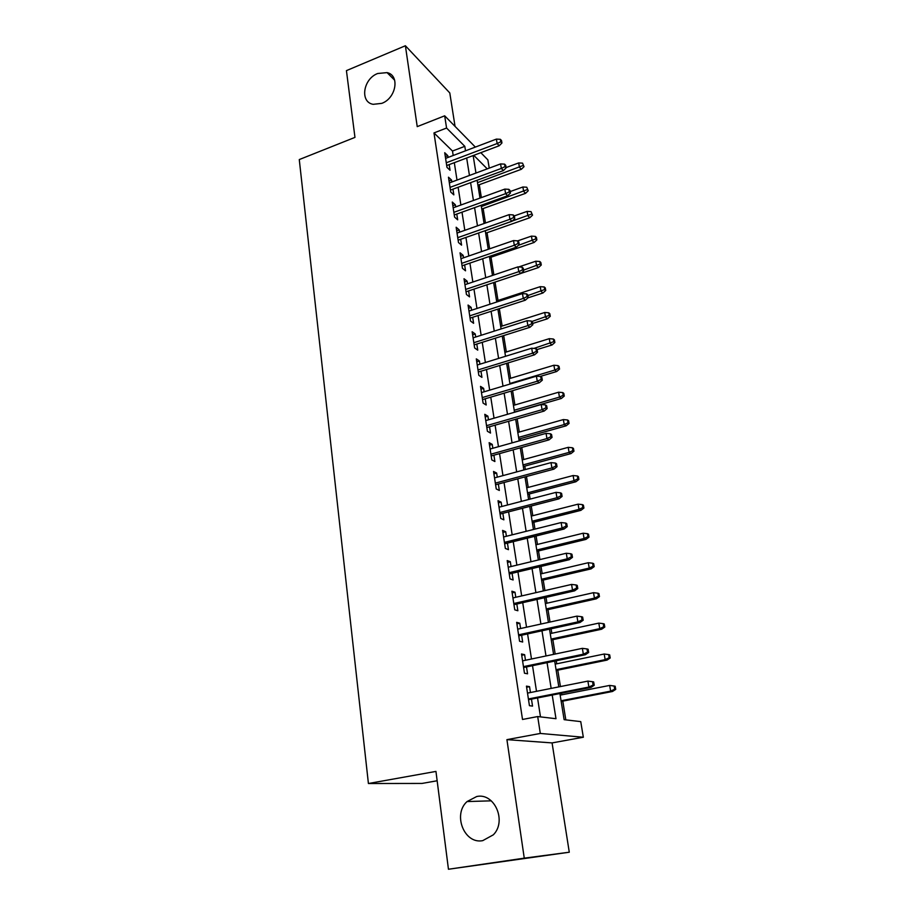 <?xml version="1.0" encoding="UTF-8"?>
<svg xmlns="http://www.w3.org/2000/svg" width="915" height="915" viewBox="0 0 915 915"><rect width="100%" height="100%" fill="white"/><g stroke="black" fill="none" stroke-linecap="round" stroke-linejoin="round"><path stroke-width="1.37" d="M476.692 796.53C494.352 792.424 507.116 821.052 493.345 834.812L482.731 840.645C464.26 844.431 452.525 814.442 467.05 801.563L476.692 796.53M377.701 73.497L387.068 72.617C400.061 75.236 396.184 98.225 381.795 103.361L373.16 104.321C359.618 102.171 363.141 78.839 377.701 73.497M559.9 693.536L564.12 719.67L580.75 721.626L583.335 737.238L540.308 733.453L537.688 716.559L555.988 718.71L552.214 695.045M552.077 742.911L506.921 739.64L524.261 858.156L448.453 869.25L569.279 852.22L552.077 742.911L583.335 737.238M437.141 780.769L422.021 783.434L368.413 783.514L299.274 159.565L354.963 137.387L346.43 70.627L405.391 45.75L417.229 126.625L444.679 115.816L475.343 147.086M455.052 126.396L449.791 92.941L405.391 45.75M480.821 152.679L487.867 159.862L489.239 168.131M565.825 719.876L562.794 701.13M561.776 694.817L561.513 693.227M560.438 686.559L557.784 670.157M556.755 663.81L556.263 660.744M555.176 654.042L552.854 639.665M551.825 633.271L551.093 628.799M550.006 622.051L547.994 609.642M546.953 603.214L546.015 597.369M544.917 590.575L543.213 580.076M542.172 573.602L541.017 566.431M539.907 559.591L538.512 550.944M537.46 544.436L536.087 535.984M534.978 529.11L533.868 522.248M532.804 515.705L531.238 506.006M530.128 499.098L529.293 493.974M528.23 487.409L526.468 476.498M525.347 469.555L524.787 466.124M523.723 459.524L521.767 447.446M520.646 440.47L520.349 438.674M519.285 432.052L517.147 418.83M514.905 404.968L512.594 390.659M510.593 378.284L508.1 362.9M506.338 351.978L503.685 335.565M502.141 326.049L499.327 308.641M498.012 300.486L495.038 282.094M493.883 274.969L491.012 257.207M489.651 248.8L487.055 232.707M485.476 223.008L483.143 208.551M481.37 197.594L479.288 184.716M524.261 858.156L569.279 852.22M530.448 692.529L529.545 686.662L526.445 686.136L529.43 705.682L532.541 706.106L531.466 699.129M525.485 660.264L524.627 654.683L521.516 653.985L524.467 673.211L527.566 673.806L526.502 666.921M520.589 628.525L519.777 623.207L516.666 622.349L519.571 641.266L522.671 642.021L521.63 635.216M515.785 597.278L515.008 592.222L511.897 591.216L514.756 609.836L517.856 610.751L516.826 604.026M511.05 566.534L510.318 561.73L507.207 560.563L510.01 578.898L513.121 579.973L512.091 573.316M506.395 536.27L505.698 531.718L502.587 530.403L505.343 548.44L508.454 549.663L507.448 543.098M501.809 506.475L501.146 502.163L498.035 500.699L500.757 518.462L503.868 519.834L502.861 513.338M497.291 477.15L496.662 473.055L493.551 471.465L496.239 488.953L499.338 490.463L498.355 484.035M492.842 448.259L492.247 444.393L489.148 442.666L491.778 459.89L494.889 461.537L493.906 455.178M488.461 419.813L487.901 416.176L484.801 414.312L487.398 431.274L490.509 433.058L489.536 426.767M484.149 391.792L483.623 388.372L480.524 386.382L483.086 403.08L486.185 405.002L485.225 398.78M479.906 364.193L479.403 360.979L476.303 358.863L478.831 375.322L481.931 377.357L480.981 371.204M475.72 337.006L475.251 333.986L472.151 331.756L474.645 347.975L477.744 350.136L476.807 344.04M471.591 310.219L471.156 307.394L468.068 305.05L470.516 321.028L473.604 323.304L472.678 317.276M467.531 283.822L467.13 281.191L464.031 278.732L466.444 294.481L469.544 296.872L468.617 290.913M463.528 257.813L463.15 255.365L460.062 252.803L462.441 268.312L465.529 270.817L464.626 264.915M459.582 232.17L459.227 229.905L456.15 227.24L458.484 242.532L461.572 245.14L460.68 239.295M455.693 206.904L455.373 204.811L452.285 202.043L454.595 217.118L457.683 219.829L456.791 214.041M451.85 181.994L451.564 180.072L448.476 177.201L450.752 192.058L453.84 194.872L452.959 189.153M453.188 155.493L452.49 151.032L433.985 132.927L522.511 719.464L537.688 716.559M540.49 716.891L537.54 697.939M536.51 691.317L532.519 665.674M531.489 659.006L527.589 633.923M526.537 627.21L522.728 602.676M521.676 595.928L517.947 571.921M516.884 565.127L513.235 541.657M512.171 534.829L508.603 511.851M507.539 504.988L504.039 482.514M502.964 475.606L499.544 453.623M498.469 446.68L495.118 425.166M494.043 418.201L490.76 397.133M489.674 390.145L486.471 369.523M485.385 362.512L482.239 342.324M481.141 335.279L478.076 315.526M476.978 308.458L473.97 289.129M472.861 282.037L469.921 263.097M468.812 255.983L465.929 237.454M464.82 230.317L461.995 212.166M460.885 205.017L458.129 187.243M457.008 180.083L454.309 162.676M448.076 157.426L447.801 155.676L444.724 152.714L446.978 167.365L450.054 170.27L449.185 164.608M506.921 739.64L540.308 733.453M433.985 132.927L446.577 128.031L444.679 115.816M448.453 869.25L435.952 771.414L368.413 783.514M473.147 155.573L475.96 173.049M477.115 180.255L479.998 198.097M481.153 205.28L484.092 223.5M485.247 230.672L488.255 249.28M489.411 256.429L492.476 275.449M493.62 282.575L496.754 301.996M497.897 309.098L501.1 328.943M502.244 336.022L505.515 356.301M506.647 363.347L509.987 384.071M511.13 391.094L514.539 412.265M515.671 419.264L519.16 440.893M520.28 447.858L523.849 469.967M524.97 476.898L528.607 499.499M529.716 506.395L533.445 529.488M534.554 536.362L538.363 559.969M539.461 566.797L543.35 590.93M544.448 597.724L548.428 622.394M549.515 629.143L553.586 654.374M554.673 661.076L558.825 686.879M487.249 168.863L473.776 155.333M465.518 150.815L464.809 146.331L446.577 128.031M551.162 688.4L547.056 662.654M545.992 655.963L541.977 630.79M540.902 624.053L536.979 599.428M535.904 592.645L532.061 568.558M530.975 561.741L527.223 538.18M526.136 531.329L522.465 508.271M521.367 501.386L517.776 478.831M516.666 471.9L513.155 449.837M512.045 442.883L508.603 421.289M507.493 414.301L504.131 393.175M503.01 386.153L499.716 365.474M498.595 358.428L495.37 338.184M494.249 331.127L491.092 311.306M489.96 304.215L486.872 284.828M485.739 277.714L482.708 258.728M481.576 251.591L478.614 233.005M477.47 225.845L474.576 207.648M473.432 200.477L470.596 182.657M469.452 175.463L466.673 158.02M452.49 151.032L464.809 146.331M445.331 156.614L447.801 155.676M449.059 180.998L451.564 180.072M452.845 205.726L455.373 204.811M456.688 230.809L459.227 229.905M460.588 256.246L463.15 255.365M464.546 282.06L467.13 281.191M468.56 308.252L471.156 307.394M472.62 334.821L475.251 333.986M476.761 361.791L479.403 360.979M480.947 389.172L483.623 388.372M485.202 416.954L487.901 416.176M489.525 445.159L492.247 444.393M493.917 473.81L496.662 473.055M498.366 502.884L501.146 502.163M502.895 532.416L505.698 531.718M507.493 562.416L510.318 561.73M512.16 592.886L515.008 592.222M516.895 623.836L519.777 623.207M521.71 655.289L524.627 654.683M526.605 687.245L529.545 686.662M446.692 165.546L499.213 145.748L497.142 143.541L446.268 162.767M500.791 141.779L501.935 143.003L501.523 140.544L500.368 139.309L500.791 141.779L497.142 143.541L496.388 139.103L445.594 158.375M499.213 145.748L501.935 143.003M500.368 139.309L496.388 139.103M524.021 166.679L522.534 163.144L524.021 166.679L521.367 169.286L519.434 167.239L518.691 162.927L506.121 167.571M522.957 165.546L477.504 182.657M521.367 169.286L477.916 185.219M518.691 162.927L522.534 163.144M450.454 190.08L503.422 170.556L501.34 168.429L450.043 187.369M505.023 166.644L506.167 167.845L505.743 165.341L504.588 164.14L505.023 166.644L501.34 168.429L500.574 163.922L449.357 182.92M503.422 170.556L506.167 167.845M504.588 164.14L500.574 163.922M454.263 214.956L507.676 195.73L505.606 193.671L453.863 212.337M509.3 191.875L510.456 193.031L510.021 190.492L508.877 189.336L509.3 191.875L505.606 193.671L504.828 189.096L453.165 207.819M507.676 195.73L510.456 193.031M508.877 189.336L504.828 189.096M458.129 240.188L512 221.27L509.93 219.291L457.74 237.66M513.658 217.484L514.802 218.594L514.367 216.02L513.224 214.911L513.658 217.484L509.93 219.291L509.14 214.648L457.043 233.073M512 221.27L514.802 218.594M513.224 214.911L509.14 214.648M462.052 265.796L516.392 247.187L514.31 245.277L461.675 263.348M518.073 243.47L519.217 244.534L518.782 241.926L517.627 240.851L518.073 243.47L514.31 245.277L513.521 240.576L460.966 258.693M516.392 247.187L519.217 244.534M517.627 240.851L513.521 240.576M528.241 190.755L526.754 187.22L528.241 190.755L525.565 193.339L523.643 191.361L522.877 186.992L510.204 191.567M527.177 189.645L481.359 206.55M525.565 193.339L481.759 209.043M522.877 186.992L526.754 187.22M532.53 215.162L531.032 211.639L532.53 215.162L529.819 217.724L527.898 215.814L527.12 211.388L514.264 215.917M531.466 214.099L485.27 230.786M529.819 217.724L485.659 233.199M527.12 211.388L531.032 211.639M536.865 239.913L536.43 237.42L535.366 236.39L535.801 238.884L536.865 239.913L534.143 242.452L532.21 240.622L531.432 236.127L517.65 240.874M535.801 238.884L518.325 245.38M534.143 242.452L489.605 257.687M531.432 236.127L535.366 236.39M541.268 265.018L540.834 262.491L539.77 261.496L540.205 264.023L541.268 265.018L538.512 267.535L536.59 265.773L535.801 261.221L518.759 266.94M540.205 264.023L523.574 270.119M538.512 267.535L520.944 273.402M535.801 261.221L539.77 261.496M466.032 291.771L520.841 273.494L518.771 271.663L465.666 289.414M522.557 269.834L523.7 270.863L523.254 268.209L522.099 267.18L522.557 269.834L518.771 271.663L517.959 266.883L464.946 284.691M520.841 273.494L523.7 270.863M522.099 267.18L517.959 266.883M545.74 290.478L545.294 287.916L544.231 286.967L544.677 289.529L545.74 290.478L542.961 292.983L541.04 291.29L540.227 286.669L496.582 300.944M544.677 289.529L527.909 295.556M542.961 292.983L527.944 297.855M540.227 286.669L544.231 286.967M470.07 318.134L525.359 300.189L523.288 298.439L469.715 315.858M527.109 296.597L528.252 297.581L527.795 294.882L526.651 293.909L527.109 296.597L523.288 298.439L522.465 293.589L468.983 311.077M525.359 300.189L528.252 297.581M526.651 293.909L522.465 293.589M550.27 316.304L549.812 313.708L548.76 312.793L549.206 315.401L550.27 316.304L547.456 318.786L545.546 317.173L544.722 312.484L500.711 326.506M549.206 315.401L531.844 321.508M547.456 318.786L532.656 323.464M544.722 312.484L548.76 312.793M474.164 344.875L529.957 327.284L527.875 325.626L473.833 342.702M531.718 323.773L532.873 324.699L532.404 321.966L531.26 321.039L531.718 323.773L527.875 325.626L527.051 320.696L473.089 337.841M529.957 327.284L532.873 324.699M531.26 321.039L527.051 320.696M554.867 342.507L554.41 339.865L553.346 339.007L553.804 341.65L554.867 342.507L552.031 344.966L550.109 343.422L549.286 338.676L504.886 352.424M553.804 341.65L533.948 348.409M552.031 344.966L537.105 349.553M549.286 338.676L553.346 339.007M478.328 372.028L534.612 354.791L532.541 353.213L478.007 369.946M536.407 351.349L537.551 352.229L537.082 349.461L535.938 348.569L536.407 351.349L532.541 353.213L531.695 348.215L477.253 365.016M534.612 354.791L537.551 352.229M535.938 348.569L531.695 348.215M559.534 369.088L559.065 366.412L558.001 365.6L558.47 368.276L559.534 369.088L556.663 371.524L554.753 370.072L553.907 365.245L509.129 378.719M558.47 368.276L554.753 370.072L509.895 383.499M556.663 371.524L540.056 376.488M553.907 365.245L558.001 365.6M482.548 399.581L539.335 382.722L537.265 381.235L482.239 397.602M541.165 379.359L542.321 380.183L541.84 377.369L540.696 376.534L541.165 379.359L537.265 381.235L536.407 376.168L481.473 392.592M539.335 382.722L542.321 380.183M540.696 376.534L536.407 376.168M564.269 396.069L563.789 393.347L562.736 392.581L563.205 395.303L564.269 396.069L561.375 398.471L559.454 397.11L558.607 392.215L513.429 405.402M563.205 395.303L559.454 397.11L514.219 410.24M561.375 398.471L514.505 412.047M558.607 392.215L562.736 392.581M486.826 427.545L544.139 411.075L542.069 409.691L486.54 425.681M546.003 407.793L547.147 408.57L546.667 405.711L545.523 404.933L546.003 407.793L542.069 409.691L541.2 404.533L485.762 420.591M544.139 411.075L547.147 408.57M545.523 404.933L541.2 404.533M569.073 423.439L568.581 420.683L567.529 419.962L568.009 422.73L569.073 423.439L566.145 425.818L564.235 424.549L563.365 419.573L517.799 432.463M568.009 422.73L564.235 424.549L518.588 437.381M566.145 425.818L518.862 439.097M563.365 419.573L567.529 419.962M491.183 455.945L549.011 439.875L546.953 438.582L490.909 454.183M550.91 436.684L552.054 437.404L551.562 434.499L550.418 433.767L550.91 436.684L546.953 438.582L546.061 433.355L490.12 449.025M549.011 439.875L552.054 437.404M550.418 433.767L546.061 433.355M573.945 451.221L573.453 448.43L572.401 447.755L572.893 450.557L573.945 451.221L570.994 453.577L569.084 452.387L568.204 447.344L522.225 459.936M572.893 450.557L569.084 452.387L523.037 464.923M570.994 453.577L523.288 466.536M568.204 447.344L572.401 447.755M495.598 484.778L553.964 469.132L551.905 467.942L495.347 483.131M555.897 466.021L557.041 466.684L556.537 463.733L555.394 463.059L555.897 466.021L551.905 467.942L551.002 462.624L494.546 477.893M553.964 469.132L557.041 466.684M555.394 463.059L551.002 462.624M578.886 479.426L578.394 476.589L577.342 475.972L577.845 478.82L578.886 479.426L575.901 481.759L574.002 480.661L573.11 475.537L526.72 487.809M577.845 478.82L574.002 480.661L527.543 492.865M575.901 481.759L527.783 494.375M573.11 475.537L577.342 475.972M500.082 514.058L558.996 498.835L556.938 497.749L499.842 512.526M560.964 495.816L562.107 496.422L561.593 493.425L560.46 492.819L560.964 495.816L556.938 497.749L556.023 492.35L499.03 507.207M558.996 498.835L562.107 496.422M560.46 492.819L556.023 492.35M583.919 508.054L583.404 505.172L582.363 504.611L582.866 507.505L583.919 508.054L580.899 510.353L579.001 509.358L578.097 504.154L531.283 516.094M582.866 507.505L579.001 509.358L532.118 521.23M580.899 510.353L532.336 522.637M578.097 504.154L582.363 504.611M504.634 543.796L564.109 529.019L562.05 528.047L504.417 542.378M566.111 526.091L567.243 526.64L566.728 523.597L565.596 523.048L566.111 526.091L562.05 528.047L561.124 522.557L503.593 536.979M564.109 529.019L567.243 526.64M565.596 523.048L561.124 522.557M589.008 537.128L588.505 534.2L587.453 533.685L587.968 536.625L589.008 537.128L585.966 539.393L584.079 538.489L583.152 533.216L535.916 544.814M587.968 536.625L584.079 538.489L536.762 550.029M585.966 539.393L536.968 551.322M583.152 533.216L587.453 533.685M509.266 573.991L569.302 559.694L567.243 558.825L509.06 572.71M571.337 556.858L572.47 557.338L571.944 554.25L570.811 553.758L571.337 556.858L567.243 558.825L566.305 553.243L508.225 567.22M569.302 559.694L572.47 557.338M570.811 553.758L566.305 553.243M594.19 566.637L593.675 563.663L592.623 563.217L593.149 566.191L594.19 566.637L591.113 568.878L589.226 568.078L588.288 562.714L540.616 573.968M593.149 566.191L589.226 568.078L541.474 579.264M591.113 568.878L541.657 580.43M588.288 562.714L592.623 563.217M513.967 604.678L574.574 590.85L572.527 590.106L513.784 603.523M576.656 588.116L577.788 588.539L577.251 585.394L576.118 584.971L576.656 588.116L572.527 590.106L571.566 584.433L512.926 597.941M574.574 590.85L577.788 588.539M576.118 584.971L571.566 584.433M599.451 596.614L598.925 593.595L597.884 593.206L598.41 596.225L599.451 596.614L596.34 598.81L594.453 598.124L593.503 592.68L545.397 603.557M598.41 596.225L594.453 598.124L546.255 608.933M596.34 598.81L546.427 609.996M593.503 592.68L597.884 593.206M518.736 635.845L579.938 622.52L577.891 621.891L518.576 634.827M582.054 619.89L583.187 620.244L582.638 617.053L581.505 616.699L582.054 619.89L577.891 621.891L576.919 616.127L517.707 629.154M579.938 622.52L583.187 620.244M581.505 616.699L576.919 616.127M604.792 627.05L604.255 623.984L603.214 623.653L603.751 626.729L604.792 627.05L601.647 629.223L599.771 628.639L598.81 623.115L550.235 633.615M603.751 626.729L599.771 628.639L551.116 639.07M601.647 629.223L551.276 640.008M598.81 623.115L603.214 623.653M523.586 667.527L585.394 654.717L583.347 654.202L523.449 666.635M587.544 652.189L588.665 652.475L588.116 649.227L586.995 648.941L587.544 652.189L583.347 654.202L582.363 648.346L522.568 660.87M585.394 654.717L588.665 652.475M586.995 648.941L582.363 648.346M610.213 657.976L609.676 654.865L608.635 654.591L609.184 657.713L610.213 657.976L607.034 660.104L605.17 659.635L604.186 654.019L555.165 664.13M609.184 657.713L605.17 659.635L556.057 669.677M607.034 660.104L556.183 670.489M604.186 654.019L608.635 654.591M528.515 699.712L590.93 687.439L588.894 687.051L528.401 698.969M593.126 685.026L594.247 685.244L593.686 681.938L592.565 681.721L593.126 685.026L588.894 687.051L587.888 681.103L527.509 693.113M590.93 687.439L594.247 685.244M592.565 681.721L587.888 681.103M615.726 689.384L615.177 686.227L614.137 686.021L614.697 689.189L615.726 689.384L612.512 691.477L610.648 691.122L609.653 685.427L560.163 695.137M614.697 689.189L610.648 691.122L561.067 700.764M612.512 691.477L561.181 701.439M609.653 685.427L614.137 686.021M387.068 72.617L394.662 80.2M467.05 801.563L491.286 800.831"/></g></svg>
